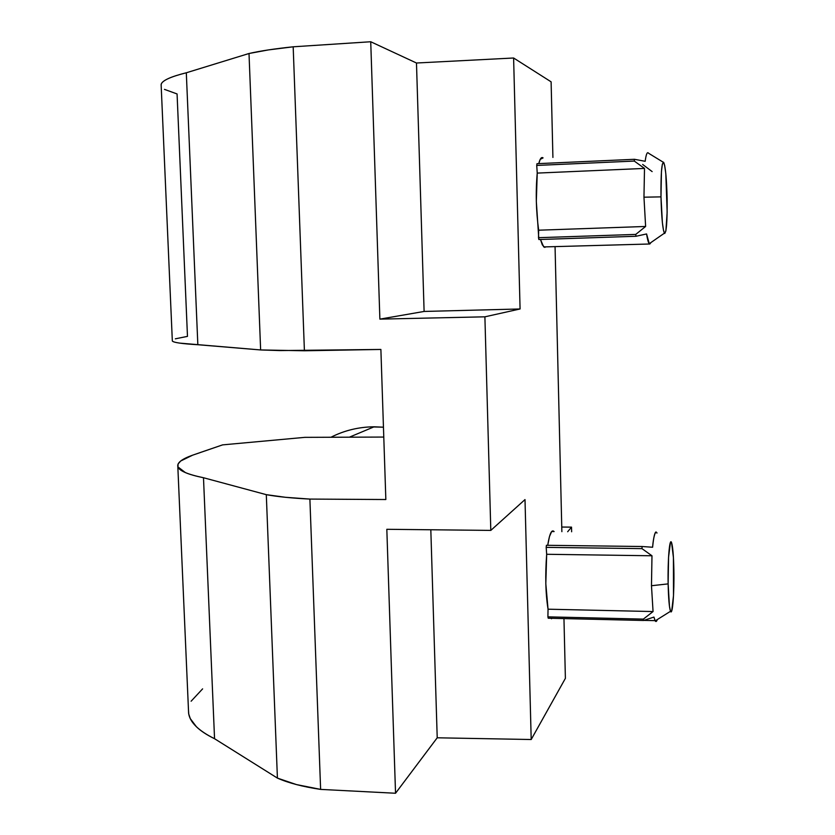 <?xml version="1.0" encoding="UTF-8"?>
<svg xmlns="http://www.w3.org/2000/svg" width="835" height="835" viewBox="0 0 835 835"><rect width="100%" height="100%" fill="white"/><g stroke="black" fill="none" stroke-linecap="round" stroke-linejoin="round"><path stroke-width="1.25" d="M656.999 620.374L657.312 619.549C656.571 621.72 655.819 622.085 655.047 620.645L653.941 617.075L655.183 620.885L656.999 620.374M643.587 620.478L653.941 617.075L643.587 620.478L643.357 619.111L643.587 620.478L548.23 618.213L643.587 620.478M653.053 611.554L643.357 619.111L653.053 611.554L651.477 585.732L653.053 611.554L548.042 609.195L547.906 616.856L548.23 618.213L547.906 616.856L643.357 619.111L547.906 616.856L548.042 609.195L653.053 611.554M668.136 583.884L651.477 585.732L651.978 555.776L546.674 554.283L545.819 583.769L548.042 609.195C545.558 593.57 545.109 575.263 546.674 554.283L546.184 547.374L546.674 554.283L651.978 555.776L651.477 585.732L668.136 583.884C667.635 560.066 669.607 536.915 671.549 542.583C672.78 546.33 673.553 555.452 673.876 569.961C674.356 592.725 672.519 616.261 670.526 611.283C669.273 607.89 668.48 598.758 668.136 583.884L669.461 606.335L670.547 611.324L671.695 610.99L673.501 595.783L673.428 557.592L671.58 542.666L670.442 542.447L668.553 557.154L668.136 583.884M374.122 426.8C358.768 426.946 344.385 430.432 330.963 437.248C343.216 431.017 356.326 427.572 370.291 426.894L383.453 427.186L374.122 426.8L349.364 437.185L374.122 426.8M543.7 246.93L545.798 246.857L544.733 247.39L542.322 244.895L540.475 239.468L543.7 246.93L649.828 243.997L651.008 242.494M649.108 243.517C648.231 242.296 647.386 239.102 646.572 233.946L649.265 243.705L664.409 233.184C662.656 229.114 661.518 217.016 660.986 196.872L643.962 197.196L645.622 226.462L635.738 234.416L635.988 236.274L646.572 233.946L635.988 236.274L635.738 234.416L645.622 226.462L643.962 197.196L644.505 168.419L537.239 173.095L536.321 201.423L538.857 239.53L635.988 236.274L538.857 239.53L538.512 237.693L635.738 234.416L538.512 237.693L538.659 230.199L645.622 226.462L538.659 230.199C536.039 210.869 535.569 191.841 537.239 173.095L536.728 165.434L537.239 173.095L644.505 168.419L643.962 197.196L660.986 196.872C660.809 173.158 661.737 161.719 663.783 162.554C665.537 167.198 666.654 179.306 667.134 198.876C667.332 221.88 666.424 233.32 664.409 233.184M567.675 531.728L571.526 527.135L571.631 531.77L571.526 527.135L561.767 527.042L571.526 527.135L567.675 531.728M563.959 618.589L565.389 678.354L531.196 739.518L525.006 499.58L490.803 530.402L484.895 316.82L520.08 308.971L513.608 58.001L551.11 81.83L552.916 157.439L551.11 81.83L513.608 58.001L520.08 308.971L424.107 311.445L416.477 63.011L513.608 58.001L416.477 63.011L424.107 311.445L379.883 319.127L370.73 41.75L416.477 63.011L370.73 41.75L379.883 319.127L484.895 316.82L490.803 530.402L386.824 529.296L395.539 793.25L320.619 789.399L309.889 499.079L385.843 499.528L380.885 349.447L279.85 350.575L260.635 349.948L179.765 343.122C175.559 342.517 173.127 341.839 172.438 341.118L172.334 340.983C173.283 342.517 181.79 343.769 197.843 344.73L186.309 72.781L249.007 53.503L268.369 49.923L293.179 46.802L370.73 41.75L293.179 46.802C274.83 48.733 260.113 50.966 249.007 53.503L260.635 349.948L304.41 350.773L293.179 46.802L304.41 350.773L380.885 349.447L385.843 499.528L309.889 499.079C291.864 498.171 277.335 496.7 266.302 494.664L285.455 497.295L309.889 499.079L320.619 789.399L296.435 784.576L277.418 778.105L214.553 738.714C206.736 734.904 200.682 730.917 196.392 726.742L190.286 718.611L188.741 714.029L188.459 709.74L188.616 713.257C189.869 722.265 198.521 730.74 214.553 738.714L203.489 477.735L266.302 494.664L277.418 778.105C288.399 782.969 302.792 786.737 320.619 789.399L395.539 793.25L386.824 529.296L490.803 530.402L525.006 499.58L531.196 739.518L437.216 737.796L395.539 793.25L437.216 737.796L430.818 529.766L437.216 737.796L531.196 739.518L565.389 678.354L563.959 618.589M555.056 246.555L561.872 531.665L555.056 246.555M543.074 157.898L540.214 159.36L538.773 163.608C540.036 158.608 541.466 156.698 543.074 157.898M645.173 161.301L634.464 159.297L634.287 161.071L536.728 165.434L536.978 163.691L634.464 159.297L536.978 163.691L536.728 165.434L634.287 161.071L634.464 159.297L645.173 161.301C646.081 154.412 647.167 151.667 648.44 153.066M554.106 531.582L551.684 531.498L549.493 536.477L547.718 545.297C549.555 533.669 551.684 529.098 554.106 531.582M657.103 532.949L655.329 532.605C653.972 536.133 653.064 541.017 652.605 547.249L642.125 546.508L641.958 548.626L546.184 547.374L546.424 545.286L642.125 546.508L546.424 545.286L546.184 547.374L641.958 548.626L642.125 546.508L652.605 547.249C653.586 537.239 654.765 532.135 656.122 531.937M553.48 618.338L551.006 618.276L551.517 618.766M175.34 338.822L187.478 336.369L177.072 93.948L164.474 89.376M161.186 85.974L161.218 84.189C161.792 82.373 164.151 80.494 168.305 78.573C172.469 76.653 178.471 74.722 186.309 72.781C170.246 76.82 161.844 80.734 161.124 84.512L161.186 85.963M197.843 344.73L186.309 72.781L249.007 53.503L260.635 349.948L197.843 344.73M379.883 319.127L424.107 311.445L520.08 308.971L484.895 316.82L379.883 319.127M634.287 161.071L644.505 168.419L634.287 161.071M642.658 164.453L652.135 171.593M660.986 196.872L662.395 222.726L663.554 230.648L664.775 233.466L665.892 230.877L667.155 212.173L665.819 173.743L664.691 165.57L663.47 162.199L662.332 164.265L661.445 171.561L660.986 196.872M304.848 437.352L383.776 437.06L304.848 437.352L222.601 444.878L304.848 437.352M191.121 701.212L202.613 688.865M200.087 452.58L222.601 444.878L192.582 455.19L180.663 461.024L178.085 463.978L177.938 466.911L185.38 472.589C189.629 474.416 195.661 476.138 203.489 477.735C187.437 474.374 178.878 470.648 177.824 466.567C177.02 462.736 181.936 458.947 192.582 455.19L200.223 452.58M214.553 738.714L203.489 477.735L266.302 494.664L277.418 778.105L214.553 738.714M641.958 548.626L651.978 555.776L641.958 548.626M655.183 620.885L670.526 611.283M161.124 84.512L172.334 340.983M648.597 153.275L663.188 162.188M177.824 466.567L188.616 713.257M643.9 620.374L655.047 620.645"/></g></svg>

